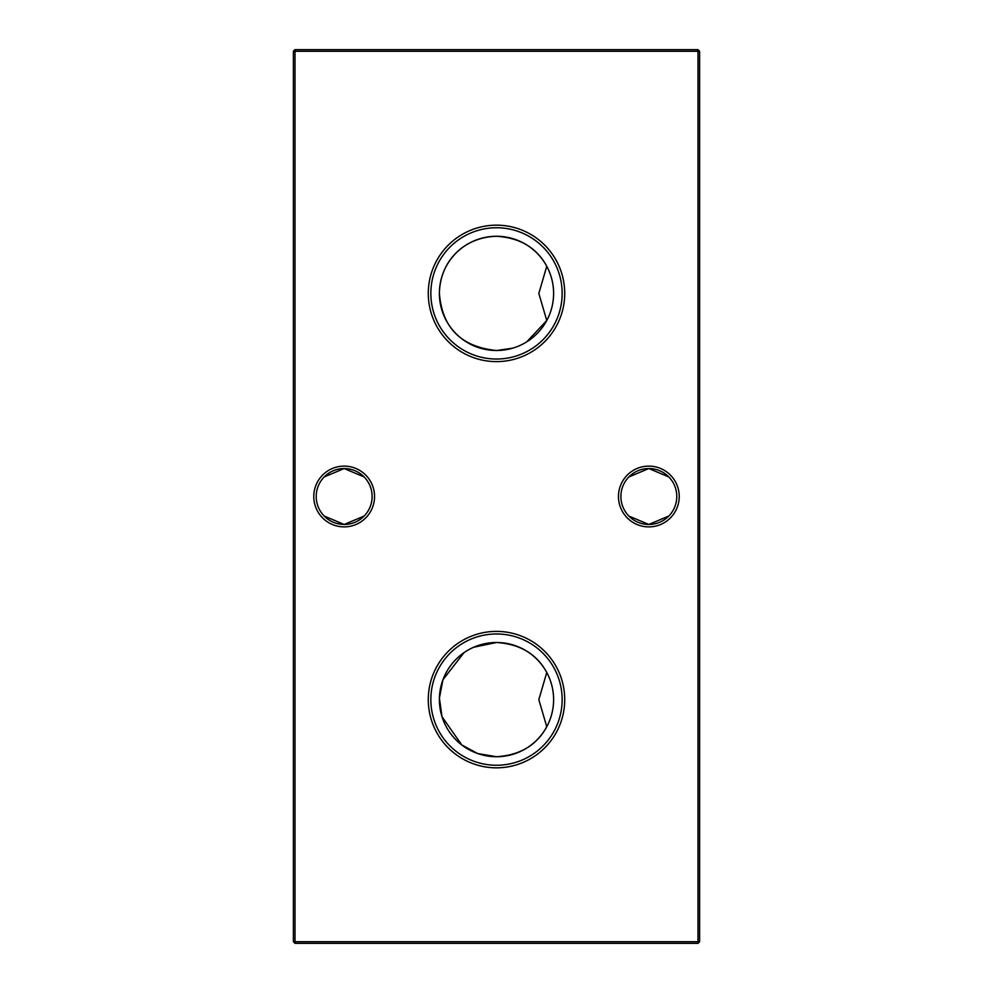 <?xml version="1.0" encoding="UTF-8"?>
<svg xmlns="http://www.w3.org/2000/svg" width="993" height="993" viewBox="0 0 993 993"><rect width="100%" height="100%" fill="white"/><g stroke="black" fill="none" stroke-linecap="round" stroke-linejoin="round"><path stroke-width="1.49" d="M496.5 631.387A68.219 68.219 0 0 0 428.281 699.618A68.219 68.219 0 0 0 496.5 767.837A68.219 68.219 0 0 0 564.719 699.618A68.219 68.219 0 0 0 496.5 631.387M496.5 633.968A65.65 65.65 0 0 0 430.85 699.618A65.65 65.65 0 0 0 496.5 765.255A65.65 65.65 0 0 0 562.15 699.618A65.65 65.65 0 0 0 496.5 633.968M464.016 652.637L442.952 679.721L439.402 698.091L442.022 716.772L461.782 744.961L477.658 753.538L496.5 756.728A57.11 57.11 0 0 0 553.61 699.618A57.11 57.11 0 0 0 496.5 642.496A57.11 57.11 0 0 0 439.39 699.618A57.11 57.11 0 0 0 496.5 756.728C520.009 755.201 536.766 745.209 546.771 726.727L538.827 699.643L546.771 672.497C536.779 654.027 520.022 644.035 496.5 642.496L473.748 647.225M496.5 225.163A68.219 68.219 0 0 0 428.281 293.382A68.219 68.219 0 0 0 496.5 361.613A68.219 68.219 0 0 0 564.719 293.382A68.219 68.219 0 0 0 496.5 225.163M496.5 227.745A65.65 65.65 0 0 0 430.85 293.382A65.65 65.65 0 0 0 496.5 359.032A65.65 65.65 0 0 0 562.15 293.382A65.65 65.65 0 0 0 496.5 227.745M526.774 341.815L546.771 320.503L538.827 293.407L546.771 266.273C536.779 247.803 520.022 237.799 496.5 236.272A57.11 57.11 0 0 0 439.39 293.382A57.11 57.11 0 0 0 496.5 350.504L512.537 348.208M496.5 236.272C463.582 237.203 439.924 261.432 439.39 293.357C442.158 327.889 461.199 346.942 496.5 350.504A57.11 57.11 0 0 0 553.61 293.382A57.11 57.11 0 0 0 496.5 236.272M324.19 476.95L344.161 468.547A27.953 27.953 0 0 0 316.221 496.5A27.953 27.953 0 0 0 344.161 524.453L324.19 516.05M344.161 526.886A30.386 30.386 0 0 1 313.776 496.5A30.386 30.386 0 0 1 344.161 466.114A30.386 30.386 0 0 1 374.547 496.5A30.386 30.386 0 0 1 344.161 526.886M628.854 476.95L648.839 468.547A27.953 27.953 0 0 0 620.886 496.5A27.953 27.953 0 0 0 648.839 524.453L628.854 516.05M648.839 526.886A30.386 30.386 0 0 1 618.453 496.5A30.386 30.386 0 0 1 648.839 466.114A30.386 30.386 0 0 1 679.224 496.5A30.386 30.386 0 0 1 648.839 526.886M364.146 516.05L344.161 524.453A27.953 27.953 0 0 0 372.114 496.5A27.953 27.953 0 0 0 344.161 468.547L364.146 476.95M668.81 516.05L648.839 524.453A27.953 27.953 0 0 0 676.779 496.5A27.953 27.953 0 0 0 648.839 468.547L668.81 476.95M699.618 51.276L699.618 941.724L697.992 941.724L697.992 51.276L295.008 51.276L295.008 941.724L697.992 941.724L697.992 943.35L295.008 943.35L295.008 941.724L293.382 941.724L293.382 51.276L295.008 49.65L697.992 49.65L699.618 51.276L697.992 51.276L697.992 49.65M697.992 943.35L699.618 941.724M293.382 941.724L295.008 943.35M293.382 51.276L295.008 51.276L295.008 49.65"/></g></svg>
